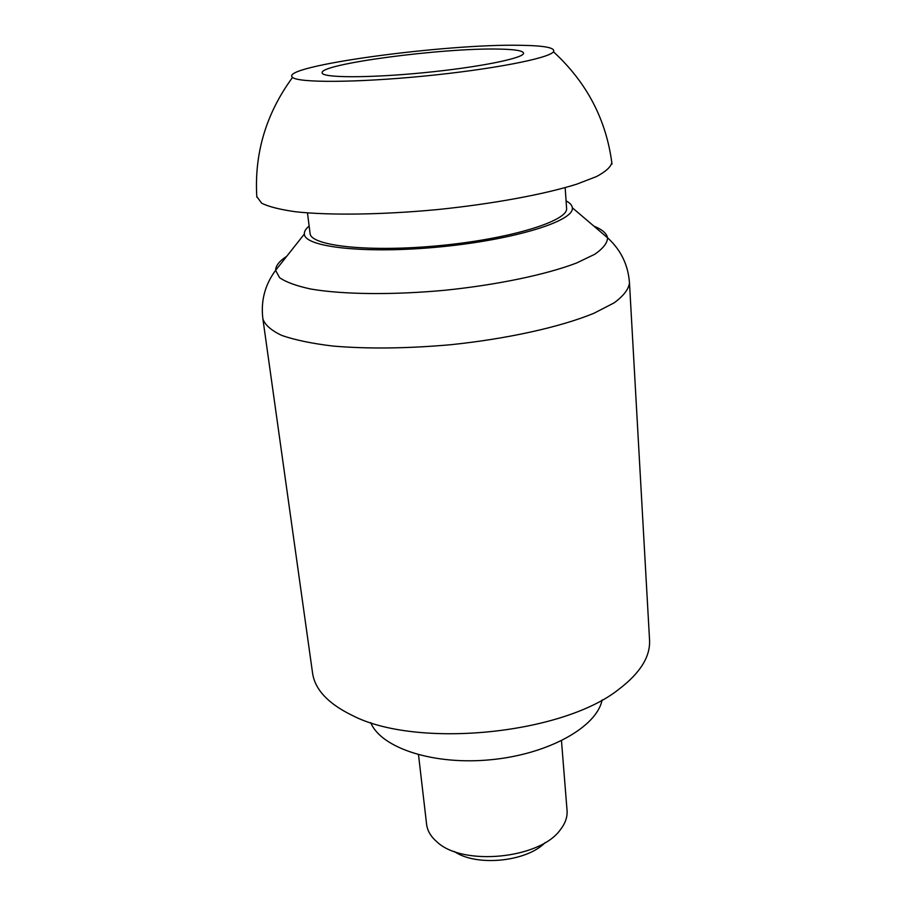 <?xml version="1.0" encoding="UTF-8"?>
<svg xmlns="http://www.w3.org/2000/svg" width="906" height="906" viewBox="0 0 906 906"><rect width="100%" height="100%" fill="white"/><g stroke="black" fill="none" stroke-linecap="round" stroke-linejoin="round"><path stroke-width="1.36" d="M498.696 49.083C514.597 49.343 522.875 50.679 523.543 53.08C524.812 58.018 479.24 67.304 423.804 72.707C368.38 78.165 321.879 77.916 322.162 72.831C319.218 63.986 443.374 47.712 498.696 49.083M561.482 740.78L567.054 810.53C567.541 817.053 565.265 823.509 560.225 829.907C539.716 858.865 462.807 866.408 437.066 841.98C430.871 836.691 427.383 830.791 426.601 824.301L418.515 754.8M454.291 851.481C476.239 866.827 526.613 861.889 545.174 842.58M520.395 45.3C544.687 45.628 555.706 47.792 553.464 51.789C549.013 58.335 491.924 69.468 424.144 76.081C356.364 82.763 298.199 82.933 292.559 77.372C277.768 66.263 444.993 43.635 520.395 45.3M611.72 161.834L611.81 162.582C610.916 166.919 605.808 171.574 596.488 176.557L576.748 184.167C544.212 194.405 492.558 203.963 437.304 209.592C382.004 214.801 329.456 215.469 295.515 211.755C280.124 209.58 268.856 206.749 261.721 203.25L256.794 196.636M565.163 187.644L566.59 208.233C568.73 220.713 511.731 238.618 440.758 245.503C369.784 252.536 310.396 246.036 310.079 233.386L307.474 212.91M566.08 200.894C569.965 202.921 572.048 205.209 572.32 207.757C574.857 220.77 515.355 239.569 440.882 246.806C366.42 254.178 304.393 247.281 304.359 234.031C304.133 231.483 305.73 228.833 309.15 226.081M262.887 318.855C264.914 324.937 271.245 330.475 281.879 335.469C295.005 340.01 312.015 343.533 332.91 346.058C367.587 349.014 406.771 348.572 450.486 344.744C507.519 338.844 560.633 326.975 593.928 313.272L614.075 302.887C623.532 295.934 628.673 289.274 629.477 282.91L649.545 639.976C650.463 656.601 640.225 673.022 618.855 689.273C562.411 734.494 416.386 748.809 352.241 715.412C328.119 703.634 314.892 689.5 312.559 673.022L262.887 318.855C260.668 301.007 264.903 284.835 275.605 270.35C275.662 265.764 279.376 261.075 286.749 256.273M602.116 699.919C596.997 726.782 548.866 754.154 491.165 759.704C433.498 765.468 380.962 747.96 370.724 722.614M593.917 226.16C602.082 229.433 606.635 233.318 607.575 237.802C607.405 242.967 603.158 248.448 594.812 254.235L576.692 262.955C546.477 274.529 497.609 284.846 445.14 290.237C392.615 295.141 342.672 294.518 310.781 289.025C296.364 285.922 285.956 282.128 279.558 277.644L275.605 270.35L304.359 234.031M292.559 77.384C266.047 113.567 254.144 153.51 256.828 197.18M611.992 164.054C606.465 120.022 586.952 82.605 553.464 51.789M572.32 207.757L607.575 237.802C620.893 249.931 628.186 264.971 629.477 282.91"/></g></svg>

